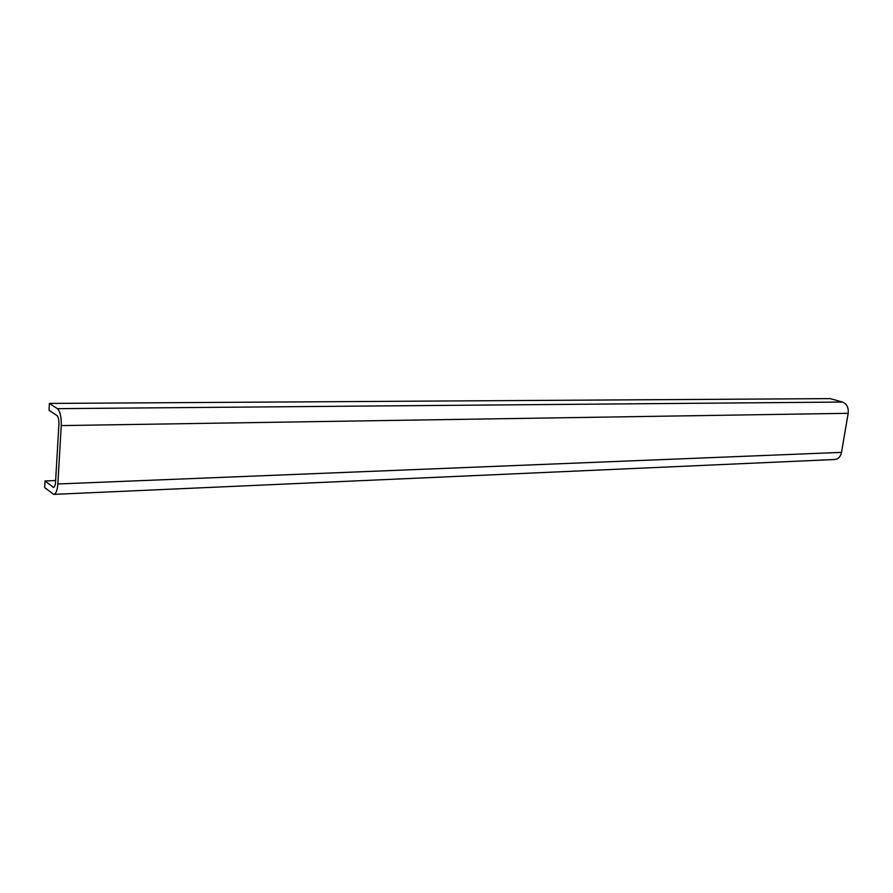 <?xml version="1.0" encoding="UTF-8"?>
<svg xmlns="http://www.w3.org/2000/svg" width="893" height="893" viewBox="0 0 893 893"><rect width="100%" height="100%" fill="white"/><g stroke="black" fill="none" stroke-linecap="round" stroke-linejoin="round"><path stroke-width="1.34" d="M57.844 483.984L841.496 452.371L848.183 413.303L61.249 425.593L57.844 483.984C57.319 490.447 55.958 493.907 53.747 494.387L44.65 487.6L45.03 480.947L55.645 480.534M848.183 413.303C848.696 407.576 846.81 403.826 842.545 402.051L830.088 398.613L49.394 403.435L49.003 410.244L56.996 415.558C58.369 416.908 59.016 419.732 58.916 424.019L55.545 482.187C55.288 485.424 54.596 487.154 53.491 487.399L45.03 480.947M841.496 452.371C840.536 456.714 838.304 459.091 834.821 459.504L53.781 494.387M61.249 425.593C61.45 416.986 60.155 411.338 57.386 408.659L49.394 403.435M54.116 487.109L52.877 487.165M842.545 402.051L57.386 408.659"/></g></svg>

